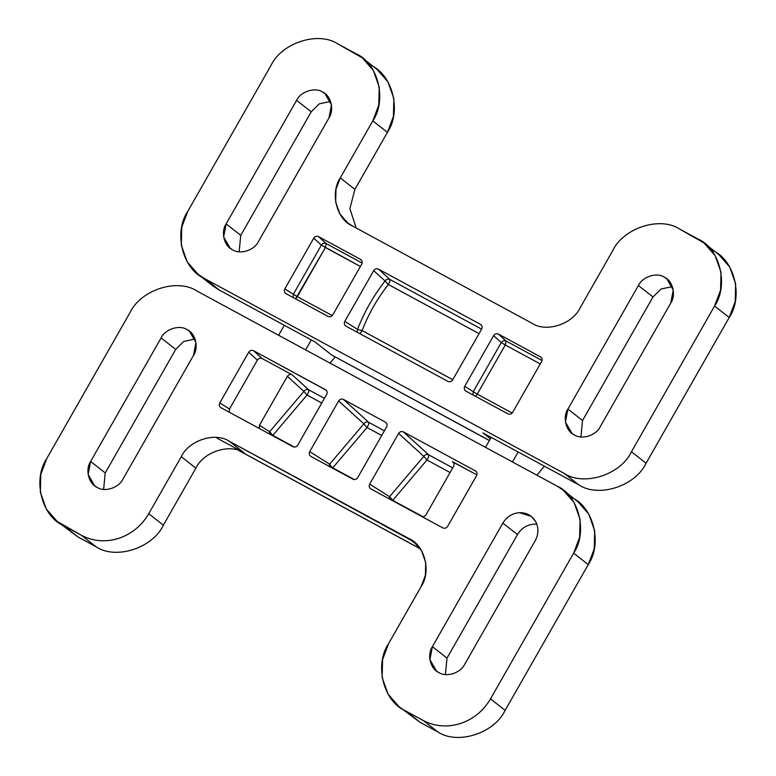 <?xml version="1.0" encoding="UTF-8"?>
<svg xmlns="http://www.w3.org/2000/svg" width="776" height="776" viewBox="0 0 776 776"><rect width="100%" height="100%" fill="white"/><g stroke="black" fill="none" stroke-linecap="round" stroke-linejoin="round"><path stroke-width="1.16" d="M257.38 360.113C258.66 358.308 260.261 357.794 262.181 358.57L253.5 350.684C251.579 349.908 249.979 350.422 248.698 352.226L257.38 360.113L248.698 352.226L219.783 402.919L229.483 409.039L257.38 360.113L229.483 409.039L229.211 412.172L229.483 409.039L219.783 402.919L248.698 352.226C249.979 350.422 251.579 349.908 253.5 350.684L262.181 358.57L292.164 374.818L308.693 389.824L324.426 398.35L308.693 389.824L292.164 374.818L262.181 358.57C260.261 357.794 258.66 358.308 257.38 360.113M326.182 390.212L253.5 350.684L325.454 389.668C327.152 390.852 327.54 392.443 326.647 394.46L297.732 445.143C296.451 446.957 294.851 447.471 292.93 446.695L220.976 407.71C219.278 406.527 218.881 404.926 219.783 402.919C218.881 404.926 219.278 406.527 220.976 407.71L292.93 446.695C294.851 447.471 296.451 446.957 297.732 445.143L326.647 394.46C327.54 392.443 327.152 390.852 325.454 389.668L326.735 390.939M259.194 428.41L259.456 425.277L287.363 376.36C288.643 374.556 290.243 374.032 292.164 374.818C290.243 374.032 288.643 374.556 287.363 376.36L303.891 391.366C305.191 389.581 306.792 389.067 308.693 389.824L308.683 392.006L307.034 395.042L321.759 403.016L307.034 395.042L308.683 392.006L308.693 389.824C306.792 389.067 305.191 389.581 303.891 391.366L287.363 376.36L259.456 425.277L259.194 428.41M399 706.635L419.874 722.194L399 706.635L388.058 694.122L382.122 677.38L382.607 659.464L388.582 643.643L421.106 586.627L388.582 643.643C374.187 664.576 383.363 701.475 405.256 710.738L423.24 720.487C434.87 726.53 447.228 727.558 460.333 723.572C473.331 719.168 483.39 710.932 490.519 698.866L573.639 553.143C588.024 532.22 578.857 495.321 556.955 486.057L197.191 291.155C177.559 277.924 140.563 289.807 129.922 312.767L46.803 458.49C32.408 479.423 41.584 516.312 63.477 525.585L81.47 535.324C93.091 541.367 105.458 542.395 118.553 538.418C131.551 534.014 141.61 525.779 148.74 513.712L181.264 456.695C188.859 440.293 215.291 431.805 229.308 441.253L409.195 538.709C424.841 545.324 431.388 571.679 421.106 586.627L425.374 575.326L425.714 562.532L421.475 550.572L413.666 541.638L229.308 441.253L243.936 452.718L216.95 438.1L243.936 452.718L229.308 441.253C215.291 431.805 188.859 440.293 181.264 456.695L148.74 513.712L163.358 525.177L195.882 468.151L181.264 456.695L195.882 468.151C203.477 451.748 229.909 443.261 243.936 452.718C229.909 443.261 203.477 451.748 195.882 468.151L163.358 525.177L148.74 513.712C141.61 525.779 131.551 534.014 118.553 538.418C105.458 542.395 93.091 541.367 81.47 535.324L96.088 546.789C115.721 560.02 152.717 548.137 163.358 525.177C152.717 548.137 115.721 560.02 96.088 546.789L81.47 535.324L57.22 521.482L46.279 508.959L40.342 492.226L40.827 474.301L46.803 458.49L129.922 312.767C140.563 289.807 177.559 277.924 197.191 291.155L556.955 486.057L563.211 490.16L574.153 502.673L580.089 519.416L579.614 537.332L573.639 553.143L490.519 698.866C483.39 710.932 473.331 719.168 460.333 723.572C447.228 727.558 434.87 726.53 423.24 720.487L437.868 731.943C457.5 745.173 494.496 733.291 505.137 710.331L490.519 698.866L505.137 710.331L588.257 564.608L573.639 553.143L588.257 564.608L594.232 548.797L594.707 530.871L588.78 514.139L577.829 501.616L563.211 490.16M464.775 664.188C460.672 673.044 446.394 677.632 438.828 672.53C430.379 668.951 426.839 654.721 432.397 646.65L502.867 523.102C506.767 516.768 512.276 513.295 519.406 512.674C526.535 512.567 531.929 515.497 535.595 521.443C538.825 527.67 538.699 534.072 535.246 540.639L464.775 664.188L535.246 540.639C538.699 534.072 538.825 527.67 535.595 521.443L531.221 516.35L519.406 512.674C512.276 513.295 506.767 516.768 502.867 523.102L432.397 646.65L429.904 659.658L436.413 670.939L438.828 672.53C446.394 677.632 460.672 673.044 464.775 664.188M386.603 426.936L357.697 477.628C356.417 479.442 354.816 479.956 352.886 479.17L310.914 456.433C309.217 455.25 308.829 453.659 309.721 451.642L338.637 400.95C339.917 399.145 341.518 398.631 343.438 399.407L385.42 422.154C387.108 423.327 387.505 424.928 386.603 426.936C387.505 424.928 387.108 423.327 385.42 422.154L343.438 399.407L368.658 422.309L384.392 430.825L368.658 422.309L343.438 399.407C341.518 398.631 339.917 399.145 338.637 400.95L363.857 423.851C365.156 422.057 366.757 421.543 368.658 422.309L368.649 424.482L367 427.527L381.724 435.501L367 427.527L368.649 424.482L368.658 422.309C366.757 421.543 365.156 422.057 363.857 423.851L338.637 400.95L309.721 451.642C308.829 453.659 309.217 455.25 310.914 456.433L352.886 479.17C354.816 479.956 356.417 479.442 357.697 477.628L386.603 426.936M122.996 479.035C118.893 487.891 104.624 492.479 97.048 487.367C88.6 483.797 85.059 469.567 90.617 461.497L161.088 337.948C165.191 329.092 179.46 324.504 187.035 329.606C195.484 333.185 199.015 347.415 193.466 355.486L122.996 479.035L193.466 355.486L195.959 342.478L189.451 331.187L187.035 329.606C179.46 324.504 165.191 329.092 161.088 337.948L90.617 461.497L105.235 472.953L175.706 349.404L161.088 337.948L175.706 349.404L183.718 341.45L195.086 339.044L183.718 341.45L175.706 349.404L105.235 472.953L90.617 461.497L88.124 474.505L94.633 485.786L97.048 487.367C104.624 492.479 118.893 487.891 122.996 479.035M369.686 484.127L398.602 433.435C399.873 431.631 401.483 431.116 403.404 431.892L475.358 470.877C477.046 472.06 477.444 473.651 476.551 475.669L447.636 526.361C446.355 528.165 444.755 528.679 442.834 527.903L370.88 488.919C369.182 487.735 368.784 486.145 369.686 484.127C368.784 486.145 369.182 487.735 370.88 488.919L442.834 527.903C444.755 528.679 446.355 528.165 447.636 526.361L476.551 475.669C477.444 473.651 477.046 472.06 475.358 470.877L476.629 472.147L475.358 470.877L403.404 431.892C401.483 431.116 399.873 431.631 398.602 433.435L423.812 456.337C425.112 454.542 426.713 454.028 428.614 454.794L403.404 431.892L428.614 454.794L452.748 467.86L428.614 454.794C426.713 454.028 425.112 454.542 423.812 456.337L398.602 433.435L369.686 484.127L389.571 496.669L369.686 484.127M269.165 433.813L269.65 431.708L259.456 425.277L269.65 431.708L303.891 391.366L307.034 395.042L272.793 435.385L294.385 447.083L272.551 435.656L269.65 431.708L269.165 433.813M57.22 521.482L78.095 537.04L63.477 525.585L78.095 537.04L96.088 546.789L78.095 537.04L66.367 527.845M445.395 674.548L447.015 658.106L432.397 646.65L447.015 658.106L517.485 534.557L502.867 523.102L517.485 534.557C521.385 528.233 526.894 524.751 534.033 524.13L536.866 524.207L534.033 524.13C526.894 524.751 521.385 528.233 517.485 534.557L447.015 658.106L445.395 674.548M476.086 471.42L475.358 470.877M329.131 466.298L329.606 464.193L309.721 451.642L329.606 464.193L363.857 423.851L367 427.527L363.857 423.851L329.606 464.193L329.131 466.298M386.147 422.697L386.69 423.424M389.086 498.784L389.571 496.669L423.812 456.337L426.955 460.013L428.604 456.967L428.614 454.794L428.604 456.967L426.955 460.013L423.812 456.337L389.571 496.669L389.086 498.784M568.692 495.253L571.582 497.513C593.475 506.786 602.651 543.685 588.257 564.608L505.137 710.331C494.496 733.291 457.5 745.173 437.868 731.943L423.24 720.487L405.256 710.738L419.874 722.194L437.868 731.943L419.874 722.194L406.983 711.67M238.911 450.526L420.379 548.836L238.911 450.526M417.575 545.276L409.195 538.709L417.575 545.276M103.615 489.384L105.235 472.953L103.615 489.384M453.116 462.156L476.881 474.883L452.389 461.613C454.076 462.797 454.474 464.387 453.582 466.405L425.675 515.322L423.085 517.204L425.675 515.322L453.582 466.405C454.474 464.387 454.076 462.797 452.389 461.613L453.659 462.884M269.65 431.708L272.793 435.385L307.034 395.042L303.891 391.366L269.65 431.708M332.516 468.132L329.606 464.193L332.516 468.132M392.714 500.345L389.571 496.669L392.714 500.345L426.955 460.013L450.08 472.535L426.955 460.013L392.714 500.345L423.58 517.068L392.714 500.345M354.341 479.568L332.749 467.86L367 427.527L332.749 467.86L354.341 479.568M311.292 339.917L305.608 349.889L311.292 339.917M330.062 363.129L335.116 356.999L330.062 363.129M284.307 325.299L278.623 335.271L284.307 325.299M485.485 447.335L491.179 437.373L485.485 447.335M512.47 461.953L518.155 451.991L512.47 461.953M536.924 475.203L544.354 466.182L536.924 475.203M540.271 363.944L505.273 344.98L477.25 394.121L512.16 413.026L477.25 394.121L505.273 344.98L540.271 363.944M541.134 357.377L540.406 356.834C542.104 358.008 542.502 359.608 541.6 361.616L512.684 412.308C511.403 414.122 509.803 414.636 507.882 413.85C509.803 414.636 511.403 414.122 512.684 412.308L541.6 361.616C542.502 359.608 542.104 358.008 540.406 356.834L541.687 358.105M542.026 360.5L506.068 341.023L505.273 344.98L501.267 342.565L473.244 391.705L477.25 394.121L475.445 396.284L477.25 394.121L473.244 391.705L473.05 394.984L473.244 391.705L501.267 342.565L505.273 344.98L506.068 341.023L542.026 360.5M370.744 65.262C392.637 74.525 401.813 111.424 387.418 132.356L354.894 189.373L349.879 208.647L356.223 228.028L349.879 208.647L354.894 189.373L340.276 177.917L354.894 189.373L387.418 132.356L372.8 120.891L340.276 177.917L336.008 189.208L335.659 202.012L339.898 213.963L347.716 222.906L352.188 225.835L532.064 323.282C546.091 332.739 572.523 324.252 580.118 307.849L612.642 250.823C623.283 227.863 660.279 215.98 679.912 229.211L704.152 243.063L715.094 255.576L721.03 272.318L720.555 290.234L714.58 306.045L631.46 451.768L646.078 463.233C635.437 486.193 598.442 498.076 578.809 484.845C598.442 498.076 635.437 486.193 646.078 463.233L631.46 451.768C620.819 474.728 583.824 486.62 564.191 473.389L578.809 484.845L482.866 432.872L490.383 438.76L482.866 432.872L578.809 484.845L564.191 473.389L204.418 278.487L198.171 274.384L187.22 261.861L181.293 245.129L181.768 227.203L187.744 211.392L270.863 65.669L187.744 211.392C173.349 232.315 182.525 269.214 204.418 278.487L564.191 473.389C583.824 486.62 620.819 474.728 631.46 451.768L714.58 306.045C728.965 285.122 719.798 248.223 697.905 238.959L679.912 229.211C660.279 215.98 623.283 227.863 612.642 250.823L580.118 307.849C572.523 324.252 546.091 332.739 532.064 323.282L352.188 225.835C336.541 219.21 329.994 192.865 340.276 177.917L372.8 120.891C387.195 99.968 378.019 63.069 356.126 53.806L338.132 44.057C318.5 30.827 281.504 42.709 270.863 65.669C281.504 42.709 318.5 30.827 338.132 44.057L362.382 57.909L373.324 70.422L379.251 87.154L378.775 105.08L372.8 120.891L387.418 132.356L393.393 116.536L393.878 98.62L387.942 81.878L377 69.365L362.382 57.909M507.882 413.85L465.91 391.114C464.213 389.93 463.815 388.339 464.717 386.322L493.633 335.63C494.904 333.825 496.514 333.311 498.435 334.087L540.406 356.834L498.435 334.087L506.068 341.023C504.167 340.266 502.567 340.78 501.267 342.565L493.633 335.63L464.717 386.322L473.244 391.705L464.717 386.322C463.815 388.339 464.213 389.93 465.91 391.114L507.882 413.85M296.607 100.347C300.71 91.49 314.978 86.912 322.554 92.014C331.003 95.584 334.534 109.814 328.985 117.894L258.515 241.443C254.412 250.299 240.143 254.877 232.567 249.775C224.119 246.205 220.588 231.966 226.136 223.895L296.607 100.347L311.225 111.812L319.246 103.858L330.605 101.452L319.246 103.858L311.225 111.812L296.607 100.347L226.136 223.895L223.643 236.913L230.152 248.194L232.567 249.775C240.143 254.877 254.412 250.299 258.515 241.443L328.985 117.894L331.478 104.876L324.969 93.595L322.554 92.014C314.978 86.912 300.71 91.49 296.607 100.347M284.831 288.876L313.746 238.184C315.027 236.379 316.627 235.865 318.548 236.641L360.52 259.378C362.217 260.561 362.615 262.152 361.713 264.17L332.797 314.862C331.527 316.666 329.916 317.18 327.996 316.404L286.024 293.658C284.326 292.484 283.929 290.884 284.831 288.876C283.929 290.884 284.326 292.484 286.024 293.658L327.996 316.404C329.916 317.18 331.527 316.666 332.797 314.862L361.713 264.17C362.615 262.152 362.217 260.561 360.52 259.378L318.548 236.641C316.627 235.865 315.027 236.379 313.746 238.184L321.38 245.119C322.68 243.334 324.29 242.82 326.192 243.577L318.548 236.641L326.192 243.577L362.14 263.054L326.192 243.577C324.29 242.82 322.68 243.334 321.38 245.119L313.746 238.184L284.831 288.876L293.357 294.25L284.831 288.876M638.386 285.51C642.489 276.654 656.758 272.066 664.334 277.168C672.782 280.747 676.313 294.977 670.765 303.047L600.294 426.596C596.191 435.452 581.922 440.04 574.347 434.929C565.898 431.359 562.367 417.129 567.916 409.059L638.386 285.51L653.004 296.965L661.026 289.011L672.385 286.616L661.026 289.011L653.004 296.965L638.386 285.51L567.916 409.059L565.423 422.066L571.931 433.347L574.347 434.929C581.922 440.04 596.191 435.452 600.294 426.596L670.765 303.047L673.258 290.04L666.749 278.749L664.334 277.168C656.758 272.066 642.489 276.654 638.386 285.51M344.796 321.361L373.702 270.669C374.983 268.855 376.583 268.341 378.513 269.126L480.451 324.349C482.139 325.532 482.536 327.123 481.634 329.14L452.728 379.823C451.448 381.637 449.847 382.151 447.917 381.375L345.98 326.143C344.292 324.969 343.894 323.369 344.796 321.361C343.894 323.369 344.292 324.969 345.98 326.143L447.917 381.375C449.847 382.151 451.448 381.637 452.728 379.823L481.634 329.14C482.536 327.123 482.139 325.532 480.451 324.349L378.513 269.126C376.583 268.341 374.983 268.855 373.702 270.669L385.08 280.99C386.38 279.205 387.981 278.691 389.882 279.447L378.513 269.126L389.882 279.447L481.624 329.15L389.882 279.447C387.981 278.691 386.38 279.205 385.08 280.99L373.702 270.669L344.796 321.361L357.484 329.363L344.796 321.361M204.418 278.487L219.045 289.943L314.978 341.915L331.691 355.02L489.413 440.467L331.691 355.02L314.978 341.915L219.045 289.943L204.418 278.487M580.914 436.956L582.533 420.514L567.916 409.059L582.533 420.514L653.004 296.965L582.533 420.514L580.914 436.956M239.134 251.793L240.754 235.361L226.136 223.895L240.754 235.361L311.225 111.812L240.754 235.361L239.134 251.793M712.523 250.415L709.633 248.155L712.523 250.415C734.416 259.688 743.592 296.577 729.197 317.51L646.078 463.233L729.197 317.51L714.58 306.045L729.197 317.51L735.173 301.699L735.658 283.774L729.721 267.041L718.78 254.518L704.152 243.063M357.125 332.186L357.484 329.363C364.497 311.574 373.692 295.443 385.08 280.99L388.349 284.501L389.901 281.533L389.882 279.447L389.901 281.533L388.349 284.501L479.064 333.641L388.349 284.501L385.08 280.99C373.692 295.443 364.497 311.574 357.484 329.363L357.125 332.186M293.163 297.528L293.357 294.25L321.38 245.119L325.386 247.534L326.192 243.577L325.386 247.534L360.394 266.498L321.38 245.119L293.357 294.25L293.163 297.528M361.8 260.649L360.52 259.378L361.8 260.649M207.308 280.747L212.789 285.84L219.045 289.943L206.154 279.418M498.435 334.087C496.514 333.311 494.904 333.825 493.633 335.63L501.267 342.565C502.567 340.78 504.167 340.266 506.068 341.023L498.435 334.087M361.257 259.921L360.52 259.378M481.178 324.892L481.721 325.619M331.691 355.02L489.355 440.555M362.072 330.566L359.977 333.728L362.072 330.566L357.484 329.363L362.072 330.566C368.736 313.62 377.495 298.265 388.349 284.501C377.495 298.265 368.736 313.62 362.072 330.566L452.786 379.716L362.072 330.566M297.363 296.665L293.357 294.25L297.363 296.665L295.559 298.828L325.386 247.534L297.363 296.665L332.274 315.58L297.363 296.665M420.446 548.933L238.62 450.429M212.789 285.84L198.171 274.384"/></g></svg>
